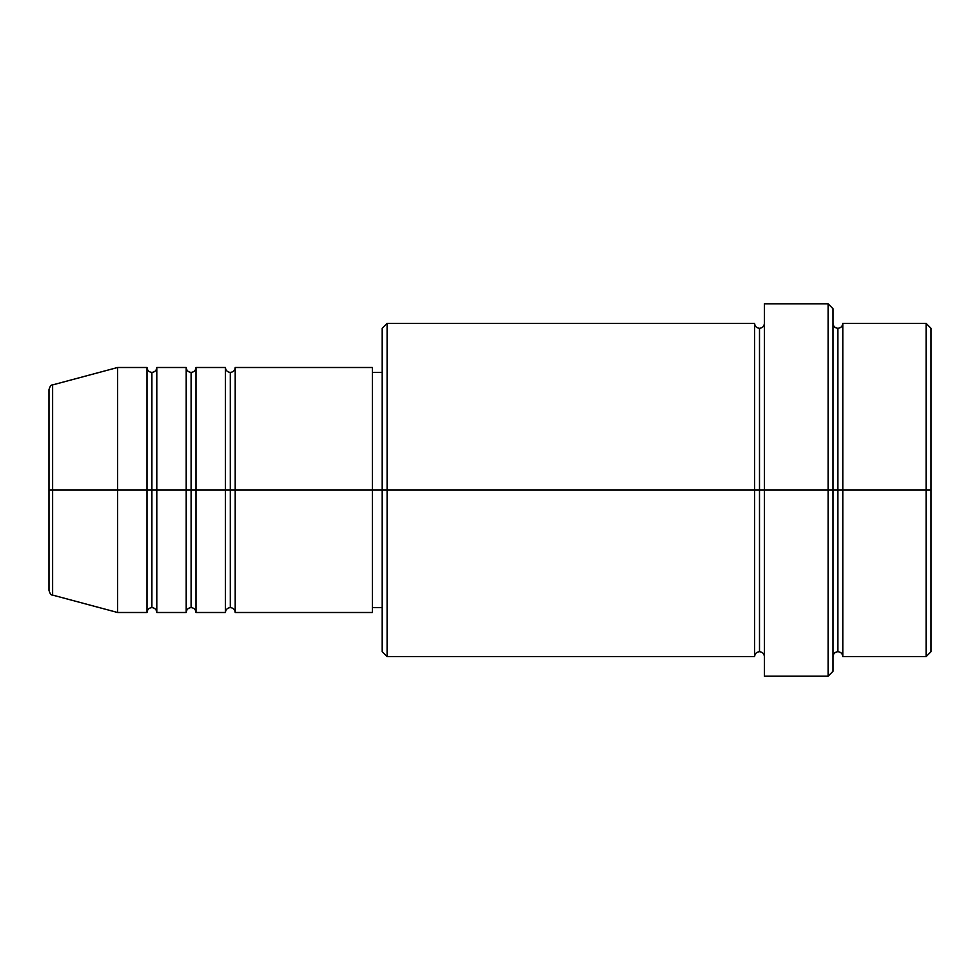 <?xml version="1.0" encoding="UTF-8"?>
<svg xmlns="http://www.w3.org/2000/svg" width="980" height="980" viewBox="0 0 980 980"><rect width="100%" height="100%" fill="white"/><g stroke="black" fill="none" stroke-linecap="round" stroke-linejoin="round"><path stroke-width="1.47" d="M49 490L49 590.364C49.931 593.721 51.144 595.301 52.626 595.093L52.626 490L52.626 595.093L52.626 490L49 490L49 389.636L49 490L117.6 490L52.626 490L52.626 384.907C51.144 384.699 49.931 386.279 49 389.636L49 490M833 323.4C833.306 326.365 834.936 327.994 837.9 328.3C840.865 327.994 842.494 326.365 842.8 323.4L842.8 490L926.1 490L926.1 656.6L926.1 490L931 490L931 328.3L931 651.7L931 490L842.8 490L842.8 323.4L842.8 490L833 490L833 671.3L833 490L759.5 490L759.5 328.3L759.5 490L387.1 490L387.1 656.6L387.1 490L372.4 490L372.4 612.5L372.4 490L235.2 490L235.2 367.5L235.2 490L230.3 490L230.3 372.4L230.3 490L225.4 490L225.4 367.5L225.4 490L196 490L196 367.5L196 490L191.1 490L191.1 372.4L191.1 490L186.2 490L186.2 367.5L186.2 490L156.8 490L156.8 367.5L156.8 490L151.9 490L151.9 372.4L151.9 490L147 490L147 367.5L147 490L117.6 490L117.6 612.5L117.6 490L147 490L147 367.5L117.6 367.5L117.6 490L117.6 367.5L52.626 384.907M235.2 612.5C234.894 609.536 233.264 607.906 230.3 607.6C227.336 607.906 225.706 609.536 225.4 612.5L225.4 490L230.3 490L230.3 372.4L230.3 607.6L230.3 490L230.3 607.6L230.3 490L235.2 490L235.2 612.5L372.4 612.5M196 612.5C195.694 609.536 194.065 607.906 191.1 607.6C188.136 607.906 186.506 609.536 186.2 612.5L186.2 490L191.1 490L191.1 372.4L191.1 607.6L191.1 490L191.1 607.6L191.1 490L196 490L196 612.5L225.4 612.5M156.8 612.5C156.494 609.536 154.865 607.906 151.9 607.6C148.936 607.906 147.306 609.536 147 612.5L147 490L151.9 490L151.9 372.4L151.9 607.6L151.9 490L151.9 607.6L151.9 490L156.8 490L156.8 612.5L186.2 612.5M147 367.5C147.306 370.465 148.936 372.094 151.9 372.4C154.865 372.094 156.494 370.465 156.8 367.5L156.8 490L186.2 490L186.2 367.5C186.506 370.465 188.136 372.094 191.1 372.4C194.065 372.094 195.694 370.465 196 367.5L196 490L225.4 490L225.4 367.5C225.706 370.465 227.336 372.094 230.3 372.4C233.264 372.094 234.894 370.465 235.2 367.5L235.2 490L372.4 490L372.4 367.5L372.4 490L382.2 490L382.2 651.7L382.2 328.3L382.2 490L754.6 490L754.6 323.4L754.6 490L754.6 323.4L387.1 323.4L387.1 490L387.1 323.4L382.2 328.3M764.4 656.6C764.094 653.636 762.465 652.006 759.5 651.7C756.536 652.006 754.906 653.636 754.6 656.6L754.6 490L759.5 490L759.5 651.7L759.5 328.3L759.5 490L764.4 490L764.4 676.2L764.4 303.8L764.4 490L828.1 490L828.1 676.2L828.1 303.8L828.1 490L837.9 490L837.9 328.3L837.9 651.7L837.9 490L837.9 651.7L837.9 490L842.8 490L842.8 656.6L926.1 656.6L931 651.7M926.1 490L926.1 323.4L926.1 490M833 308.7L833 490L833 308.7L828.1 303.8L764.4 303.8M754.6 490L754.6 656.6L754.6 490M842.8 490L842.8 656.6L842.8 490M147 490L147 612.5L147 490M156.8 490L156.8 612.5L156.8 490M186.2 490L186.2 612.5L186.2 490M196 490L196 612.5L196 490M225.4 490L225.4 612.5L225.4 490M235.2 490L235.2 612.5L235.2 490M754.6 656.6L387.1 656.6L382.2 651.7M764.4 676.2L828.1 676.2L833 671.3M764.4 323.4C764.094 326.365 762.465 327.994 759.5 328.3C756.536 327.994 754.906 326.365 754.6 323.4M382.2 607.6L372.4 607.6M147 612.5L117.6 612.5L52.626 595.093M186.2 367.5L156.8 367.5M931 328.3L926.1 323.4L842.8 323.4M382.2 372.4L372.4 372.4M372.4 367.5L235.2 367.5M225.4 367.5L196 367.5M842.8 656.6C842.494 653.636 840.865 652.006 837.9 651.7C834.936 652.006 833.306 653.636 833 656.6"/></g></svg>
